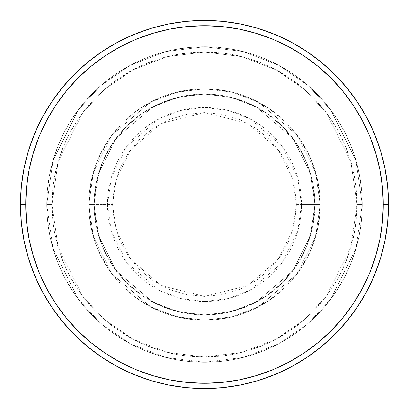 <?xml version="1.0" encoding="UTF-8"?>
<svg xmlns="http://www.w3.org/2000/svg" width="409" height="409" viewBox="0 0 409 409"><rect width="100%" height="100%" fill="white"/><g stroke="black" fill="none" stroke-linecap="round" stroke-linejoin="round"><path stroke-width="0.31" stroke-dasharray="2.04 1.53" d="M296.428 204.5L292.752 178.759L278.043 149.341L247.762 123.39L204.5 112.572L161.238 123.39L130.957 149.341L116.248 178.759L112.572 204.5L107.495 204.5L111.376 177.337L126.892 146.294L158.85 118.907L180.62 110.476L204.5 107.495L228.38 110.476L250.15 118.907L282.108 146.294L297.624 177.337L301.505 204.5L296.428 204.5L294.659 186.565L289.429 169.321L280.937 153.426L269.5 139.5L255.574 128.063L239.679 119.571L222.435 114.341L204.5 112.572L186.565 114.341L169.321 119.571L153.426 128.063L139.5 139.5L128.063 153.426L119.571 169.321L114.341 186.565L112.572 204.5L114.341 222.435L119.571 239.679L128.063 255.574L139.5 269.5L153.426 280.937L169.321 289.429L186.565 294.659L204.5 296.428L222.435 294.659L239.679 289.429L255.574 280.937L269.5 269.5L280.937 255.574L289.429 239.679L294.659 222.435L296.428 204.5L301.505 204.5A97.005 97.005 0 0 0 204.5 107.495A97.005 97.005 0 0 0 107.495 204.5L88.809 204.5L93.441 236.893L111.948 273.912L150.057 306.576L176.023 316.627L204.5 320.191L232.977 316.627L258.943 306.576L297.052 273.912L315.559 236.893L320.191 204.5L314.93 204.5L310.513 235.42L292.844 270.758L256.469 301.939L231.683 311.53L204.5 314.93L177.317 311.53L152.531 301.939L116.156 270.758L98.487 235.42L94.07 204.5L88.809 204.5L94.07 204.5L98.487 235.42L116.156 270.758L152.531 301.939L177.317 311.53L204.5 314.93L231.683 311.53L256.469 301.939L292.844 270.758L310.513 235.42L314.93 204.5L320.191 204.5L315.559 236.893L297.052 273.912L258.943 306.576L232.977 316.627L204.5 320.191L176.023 316.627L150.057 306.576L111.948 273.912L93.441 236.893L88.809 204.5L93.441 236.893L111.948 273.912L150.057 306.576L176.023 316.627L204.5 320.191L232.977 316.627L258.943 306.576L297.052 273.912L315.559 236.893L320.191 204.5L314.93 204.5L310.513 235.42L292.844 270.758L256.469 301.939L231.683 311.53L204.5 314.93L177.317 311.53L152.531 301.939L116.156 270.758L98.487 235.42L94.07 204.5L88.809 204.5L94.07 204.5L98.487 235.42L116.156 270.758L152.531 301.939L177.317 311.53L204.5 314.93L231.683 311.53L256.469 301.939L292.844 270.758L310.513 235.42L314.93 204.5L320.191 204.5L315.559 236.893L297.052 273.912L258.943 306.576L232.977 316.627L204.5 320.191L176.023 316.627L150.057 306.576L111.948 273.912L93.441 236.893L88.809 204.5L93.441 236.893L111.948 273.912L150.057 306.576L176.023 316.627L204.5 320.191L232.977 316.627L258.943 306.576L297.052 273.912L315.559 236.893L320.191 204.5L314.93 204.5L310.513 235.42L292.844 270.758L256.469 301.939L231.683 311.53L204.5 314.93L177.317 311.53L152.531 301.939L116.156 270.758L98.487 235.42L94.07 204.5L88.809 204.5L94.07 204.5L98.487 235.42L116.156 270.758L152.531 301.939L177.317 311.53L204.5 314.93L231.683 311.53L256.469 301.939L292.844 270.758L310.513 235.42L314.93 204.5L320.191 204.5L315.559 236.893L297.052 273.912L258.943 306.576L232.977 316.627L204.5 320.191L176.023 316.627L150.057 306.576L111.948 273.912L93.441 236.893L88.809 204.5A115.691 115.691 0 0 1 204.5 88.809A115.691 115.691 0 0 1 320.191 204.5A115.691 115.691 0 0 0 204.5 88.809A115.691 115.691 0 0 0 88.809 204.5A115.691 115.691 0 0 1 204.5 88.809A115.691 115.691 0 0 1 320.191 204.5A115.691 115.691 0 0 0 204.5 88.809A115.691 115.691 0 0 0 88.809 204.5A115.691 115.691 0 0 1 204.5 88.809A115.691 115.691 0 0 1 320.191 204.5L301.505 204.5L320.191 204.5A115.691 115.691 0 0 0 204.5 88.809A115.691 115.691 0 0 0 88.809 204.5A115.691 115.691 0 0 1 204.5 88.809A115.691 115.691 0 0 1 320.191 204.5A115.691 115.691 0 0 0 204.5 88.809A115.691 115.691 0 0 0 88.809 204.5A115.691 115.691 0 0 1 204.5 88.809A115.691 115.691 0 0 1 320.191 204.5A115.691 115.691 0 0 1 204.5 320.191A115.691 115.691 0 0 1 88.809 204.5A115.691 115.691 0 0 0 204.5 320.191A115.691 115.691 0 0 0 320.191 204.5A115.691 115.691 0 0 1 204.5 320.191A115.691 115.691 0 0 1 88.809 204.5A115.691 115.691 0 0 0 204.5 320.191A115.691 115.691 0 0 0 320.191 204.5A115.691 115.691 0 0 1 204.5 320.191A115.691 115.691 0 0 1 88.809 204.5L107.495 204.5A97.005 97.005 0 0 0 204.5 301.505A97.005 97.005 0 0 0 301.505 204.5L297.624 231.663L282.108 262.706L250.15 290.093L228.38 298.524L204.5 301.505L180.62 298.524L158.85 290.093L126.892 262.706L111.376 231.663L107.495 204.5L112.572 204.5L116.248 230.241L130.957 259.659L161.238 285.61L204.5 296.428L247.762 285.61L278.043 259.659L292.752 230.241L296.428 204.5M362.256 204.5L357.001 204.5A152.501 152.501 0 0 0 204.5 51.999A152.501 152.501 0 0 0 51.999 204.5L46.744 204.5A157.756 157.756 0 0 1 204.5 46.744A157.756 157.756 0 0 1 362.256 204.5L357.001 204.5L350.896 247.2L326.5 295.998L304.771 319.398L276.264 339.056L242.036 352.307L204.5 357.001L166.964 352.307L132.736 339.056L104.229 319.398L82.5 295.998L58.104 247.2L51.999 204.5L46.744 204.5L53.052 248.672L78.293 299.153L100.767 323.361L130.261 343.698L165.665 357.405L204.5 362.256L243.335 357.405L278.739 343.698L308.233 323.361L330.707 299.153L355.948 248.672L362.256 204.5L355.948 248.672L330.707 299.153L308.233 323.361L278.739 343.698L243.335 357.405L204.5 362.256L165.665 357.405L130.261 343.698L100.767 323.361L78.293 299.153L53.052 248.672L46.744 204.5L51.999 204.5L58.104 247.2L82.5 295.998L104.229 319.398L132.736 339.056L166.964 352.307L204.5 357.001L242.036 352.307L276.264 339.056L304.771 319.398L326.5 295.998L350.896 247.2L357.001 204.5L362.256 204.5A157.756 157.756 0 0 0 204.5 46.744A157.756 157.756 0 0 0 46.744 204.5A157.756 157.756 0 0 1 204.5 46.744A157.756 157.756 0 0 1 362.256 204.5L361.5 189.035L359.225 173.723L355.462 158.707L350.247 144.126L343.632 130.134L335.671 116.856L326.448 104.418L316.05 92.95L304.582 82.552L292.144 73.329L278.866 65.368L264.874 58.753L250.293 53.538L235.277 49.775L219.965 47.5L204.5 46.744L189.035 47.5L173.723 49.775L158.707 53.538L144.126 58.753L130.134 65.368L116.856 73.329L104.418 82.552L92.95 92.95L82.552 104.418L73.329 116.856L65.368 130.134L58.753 144.126L53.538 158.707L49.775 173.723L47.5 189.035L46.744 204.5L47.5 219.965L49.775 235.277L53.538 250.293L58.753 264.874L65.368 278.866L73.329 292.144L82.552 304.582L92.95 316.05L104.418 326.448L116.856 335.671L130.134 343.632L144.126 350.247L158.707 355.462L173.723 359.225L189.035 361.5L204.5 362.256L219.965 361.5L235.277 359.225L250.293 355.462L264.874 350.247L278.866 343.632L292.144 335.671L304.582 326.448L316.05 316.05L326.448 304.582L335.671 292.144L343.632 278.866L350.247 264.874L355.462 250.293L359.225 235.277L361.5 219.965L362.256 204.5A157.756 157.756 0 0 1 204.5 362.256A157.756 157.756 0 0 1 46.744 204.5A157.756 157.756 0 0 0 204.5 362.256A157.756 157.756 0 0 0 362.256 204.5L357.001 204.5L356.265 219.449L354.066 234.25L350.431 248.769L345.39 262.859L338.989 276.387L331.3 289.224L322.384 301.244L312.333 312.333L301.244 322.384L289.224 331.3L276.387 338.989L262.859 345.39L248.769 350.431L234.25 354.066L219.449 356.265L204.5 357.001L189.551 356.265L174.75 354.066L160.231 350.431L146.141 345.39L132.613 338.989L119.776 331.3L107.756 322.384L96.667 312.333L86.616 301.244L77.7 289.224L70.011 276.387L63.61 262.859L58.569 248.769L54.934 234.25L52.735 219.449L51.999 204.5L52.735 189.551L54.934 174.75L58.569 160.231L63.61 146.141L70.011 132.613L77.7 119.776L86.616 107.756L96.667 96.667L107.756 86.616L119.776 77.7L132.613 70.011L146.141 63.61L160.231 58.569L174.75 54.934L189.551 52.735L204.5 51.999L219.449 52.735L234.25 54.934L248.769 58.569L262.859 63.61L276.387 70.011L289.224 77.7L301.244 86.616L312.333 96.667L322.384 107.756L331.3 119.776L338.989 132.613L345.39 146.141L350.431 160.231L354.066 174.75L356.265 189.551L357.001 204.5L350.896 161.8L326.5 113.002L304.771 89.602L276.264 69.944L242.036 56.693L204.5 51.999L166.964 56.693L132.736 69.944L104.229 89.602L82.5 113.002L58.104 161.8L51.999 204.5L46.744 204.5L53.052 160.328L78.293 109.847L100.767 85.639L130.261 65.302L165.665 51.595L204.5 46.744L243.335 51.595L278.739 65.302L308.233 85.639L330.707 109.847L355.948 160.328L362.256 204.5L355.948 160.328L330.707 109.847L308.233 85.639L278.739 65.302L243.335 51.595L204.5 46.744L165.665 51.595L130.261 65.302L100.767 85.639L78.293 109.847L53.052 160.328L46.744 204.5L51.999 204.5L58.104 161.8L82.5 113.002L104.229 89.602L132.736 69.944L166.964 56.693L204.5 51.999L242.036 56.693L276.264 69.944L304.771 89.602L326.5 113.002L350.896 161.8L357.001 204.5L362.256 204.5A157.756 157.756 0 0 1 204.5 362.256A157.756 157.756 0 0 1 46.744 204.5L51.999 204.5A152.501 152.501 0 0 0 204.5 357.001A152.501 152.501 0 0 0 357.001 204.5L362.256 204.5M94.07 204.5A110.43 110.43 0 0 1 204.5 94.07A110.43 110.43 0 0 1 314.93 204.5A110.43 110.43 0 0 0 204.5 94.07A110.43 110.43 0 0 0 94.07 204.5L96.192 226.044L102.475 246.76L112.68 265.85L126.412 282.588L143.15 296.32L162.24 306.525L182.956 312.808L204.5 314.93L226.044 312.808L246.76 306.525L265.85 296.32L282.588 282.588L296.32 265.85L306.525 246.76L312.808 226.044L314.93 204.5L312.808 182.956L306.525 162.24L296.32 143.15L282.588 126.412L265.85 112.68L246.76 102.475L226.044 96.192L204.5 94.07L182.956 96.192L162.24 102.475L143.15 112.68L126.412 126.412L112.68 143.15L102.475 162.24L96.192 182.956L94.07 204.5A110.43 110.43 0 0 0 204.5 314.93A110.43 110.43 0 0 0 314.93 204.5A110.43 110.43 0 0 1 204.5 314.93A110.43 110.43 0 0 1 94.07 204.5L96.192 182.956L102.475 162.24L112.68 143.15L126.412 126.412L143.15 112.68L162.24 102.475L182.956 96.192L204.5 94.07L226.044 96.192L246.76 102.475L265.85 112.68L282.588 126.412L296.32 143.15L306.525 162.24L312.808 182.956L314.93 204.5L312.808 226.044L306.525 246.76L296.32 265.85L282.588 282.588L265.85 296.32L246.76 306.525L226.044 312.808L204.5 314.93L182.956 312.808L162.24 306.525L143.15 296.32L126.412 282.588L112.68 265.85L102.475 246.76L96.192 226.044L94.07 204.5L88.809 204.5L91.033 227.072L97.618 248.774L108.308 268.774L122.695 286.305L140.226 300.692L160.226 311.382L181.928 317.967L204.5 320.191L227.072 317.967L248.774 311.382L268.774 300.692L286.305 286.305L300.692 268.774L311.382 248.774L317.967 227.072L320.191 204.5L317.967 181.928L311.382 160.226L300.692 140.226L286.305 122.695L268.774 108.308L248.774 97.618L227.072 91.033L204.5 88.809L181.928 91.033L160.226 97.618L140.226 108.308L122.695 122.695L108.308 140.226L97.618 160.226L91.033 181.928L88.809 204.5A115.691 115.691 0 0 0 204.5 320.191A115.691 115.691 0 0 0 320.191 204.5A115.691 115.691 0 0 1 204.5 320.191A115.691 115.691 0 0 1 88.809 204.5A115.691 115.691 0 0 0 204.5 320.191A115.691 115.691 0 0 0 320.191 204.5A115.691 115.691 0 0 1 204.5 320.191A115.691 115.691 0 0 1 88.809 204.5L93.441 172.107L111.948 135.088L150.057 102.424L176.023 92.373L204.5 88.809L232.977 92.373L258.943 102.424L297.052 135.088L315.559 172.107L320.191 204.5L314.93 204.5L310.513 173.58L292.844 138.242L256.469 107.061L231.683 97.47L204.5 94.07L177.317 97.47L152.531 107.061L116.156 138.242L98.487 173.58L94.07 204.5L98.487 173.58L116.156 138.242L152.531 107.061L177.317 97.47L204.5 94.07L231.683 97.47L256.469 107.061L292.844 138.242L310.513 173.58L314.93 204.5L320.191 204.5L315.559 172.107L297.052 135.088L258.943 102.424L232.977 92.373L204.5 88.809L176.023 92.373L150.057 102.424L111.948 135.088L93.441 172.107L88.809 204.5L94.07 204.5L88.809 204.5L93.441 172.107L111.948 135.088L150.057 102.424L176.023 92.373L204.5 88.809L232.977 92.373L258.943 102.424L297.052 135.088L315.559 172.107L320.191 204.5L314.93 204.5L310.513 173.58L292.844 138.242L256.469 107.061L231.683 97.47L204.5 94.07L177.317 97.47L152.531 107.061L116.156 138.242L98.487 173.58L94.07 204.5L98.487 173.58L116.156 138.242L152.531 107.061L177.317 97.47L204.5 94.07L231.683 97.47L256.469 107.061L292.844 138.242L310.513 173.58L314.93 204.5L320.191 204.5L315.559 172.107L297.052 135.088L258.943 102.424L232.977 92.373L204.5 88.809L176.023 92.373L150.057 102.424L111.948 135.088L93.441 172.107L88.809 204.5L94.07 204.5L88.809 204.5L93.441 172.107L111.948 135.088L150.057 102.424L176.023 92.373L204.5 88.809L232.977 92.373L258.943 102.424L297.052 135.088L315.559 172.107L320.191 204.5L314.93 204.5L310.513 173.58L292.844 138.242L256.469 107.061L231.683 97.47L204.5 94.07L177.317 97.47L152.531 107.061L116.156 138.242L98.487 173.58L94.07 204.5L98.487 173.58L116.156 138.242L152.531 107.061L177.317 97.47L204.5 94.07L231.683 97.47L256.469 107.061L292.844 138.242L310.513 173.58L314.93 204.5L320.191 204.5L315.559 172.107L297.052 135.088L258.943 102.424L232.977 92.373L204.5 88.809L176.023 92.373L150.057 102.424L111.948 135.088L93.441 172.107L88.809 204.5L94.07 204.5M388.55 204.5A184.05 184.05 0 0 0 204.5 20.45A184.05 184.05 0 0 0 20.45 204.5A184.05 184.05 0 0 0 204.5 388.55A184.05 184.05 0 0 0 388.55 204.5"/><path stroke-width="0.61" d="M20.45 204.5L25.711 204.5A178.789 178.789 0 0 1 204.5 25.711A178.789 178.789 0 0 1 383.289 204.5L388.55 204.5A184.05 184.05 0 0 0 204.5 20.45A184.05 184.05 0 0 0 20.45 204.5A184.05 184.05 0 0 1 204.5 20.45A184.05 184.05 0 0 1 388.55 204.5A184.05 184.05 0 0 1 204.5 388.55A184.05 184.05 0 0 1 20.45 204.5L21.334 186.458L23.988 168.595L28.374 151.074L34.458 134.065L42.183 117.741L51.468 102.245L62.229 87.741L74.356 74.356L87.741 62.229L102.245 51.468L117.741 42.183L134.065 34.458L151.074 28.374L168.595 23.988L186.458 21.334L204.5 20.45L222.542 21.334L240.405 23.988L257.926 28.374L274.935 34.458L291.259 42.183L306.755 51.468L321.259 62.229L334.644 74.356L346.771 87.741L357.532 102.245L366.817 117.741L374.542 134.065L380.626 151.074L385.012 168.595L387.666 186.458L388.55 204.5L387.666 222.542L385.012 240.405L380.626 257.926L374.542 274.935L366.817 291.259L357.532 306.755L346.771 321.259L334.644 334.644L321.259 346.771L306.755 357.532L291.259 366.817L274.935 374.542L257.926 380.626L240.405 385.012L222.542 387.666L204.5 388.55L186.458 387.666L168.595 385.012L151.074 380.626L134.065 374.542L117.741 366.817L102.245 357.532L87.741 346.771L74.356 334.644L62.229 321.259L51.468 306.755L42.183 291.259L34.458 274.935L28.374 257.926L23.988 240.405L21.334 222.542L20.45 204.5A184.05 184.05 0 0 0 204.5 388.55A184.05 184.05 0 0 0 388.55 204.5L383.289 204.5L382.43 186.974L379.854 169.617L375.595 152.598L369.68 136.079L362.18 120.22L353.161 105.169L342.706 91.074L330.927 78.073L317.926 66.294L303.831 55.839L288.78 46.82L272.921 39.32L256.402 33.405L239.383 29.146L222.026 26.57L204.5 25.711L186.974 26.57L169.617 29.146L152.598 33.405L136.079 39.32L120.22 46.82L105.169 55.839L91.074 66.294L78.073 78.073L66.294 91.074L55.839 105.169L46.82 120.22L39.32 136.079L33.405 152.598L29.146 169.617L26.57 186.974L25.711 204.5L26.57 222.026L29.146 239.383L33.405 256.402L39.32 272.921L46.82 288.78L55.839 303.831L66.294 317.926L78.073 330.927L91.074 342.706L105.169 353.161L120.22 362.18L136.079 369.68L152.598 375.595L169.617 379.854L186.974 382.43L204.5 383.289L222.026 382.43L239.383 379.854L256.402 375.595L272.921 369.68L288.78 362.18L303.831 353.161L317.926 342.706L330.927 330.927L342.706 317.926L353.161 303.831L362.18 288.78L369.68 272.921L375.595 256.402L379.854 239.383L382.43 222.026L383.289 204.5A178.789 178.789 0 0 1 204.5 383.289A178.789 178.789 0 0 1 25.711 204.5L20.45 204.5"/></g></svg>
